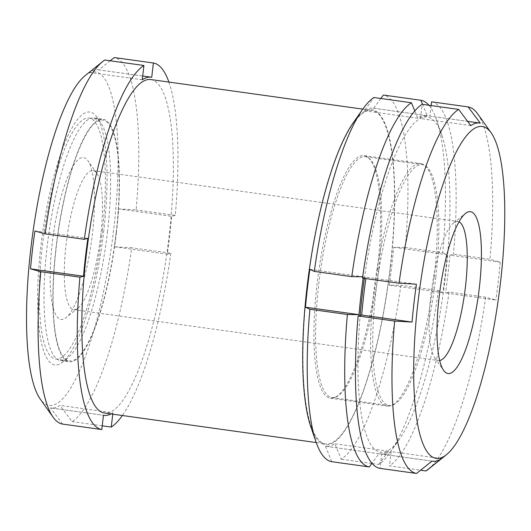 <?xml version="1.0" encoding="UTF-8"?>
<svg xmlns="http://www.w3.org/2000/svg" width="531" height="531" viewBox="0 0 531 531"><rect width="100%" height="100%" fill="white"/><g stroke="black" fill="none" stroke-linecap="round" stroke-linejoin="round"><path stroke-width="0.4" stroke-dasharray="2.65 1.99" d="M331.795 461.704L325.443 446.246A170.723 40.436 97.9 0 0 325.988 446.339A170.723 40.436 97.9 0 0 334.902 443.757L341.254 459.215A185.14 43.847 -82.1 0 0 400.892 285.333L389.303 285.16A170.723 40.436 97.9 0 0 393.683 247.293L405.272 247.473A185.14 43.847 -82.1 0 0 383.389 95.036M353.161 122.9A169.19 40.071 -82.1 0 1 390.524 266.137A169.19 40.071 -82.1 0 1 352.611 417.027A169.19 40.071 -82.1 0 1 310.774 426.685M380.86 98.487L373.718 108.258A170.723 40.436 97.9 0 0 373.174 108.165A170.723 40.436 97.9 0 0 364.259 110.747L373.93 97.525M431.139 105.569L429.924 116.097L480.27 123.119M62.651 424.096L50.485 407.881A170.723 40.436 97.9 0 0 51.036 407.974A170.723 40.436 97.9 0 0 59.943 405.392L72.11 421.607A185.087 43.834 -82.1 0 0 131.728 247.785L114.344 246.796A170.723 40.436 97.9 0 0 118.725 208.935L136.109 209.924A185.087 43.834 -82.1 0 0 114.231 57.54M85.259 75.535A168.334 39.871 -82.1 0 1 113.906 227.626A168.334 39.871 -82.1 0 1 40.137 398.914M110.176 60.78L98.766 69.893A170.723 40.436 97.9 0 0 98.215 69.8A170.723 40.436 97.9 0 0 89.308 72.382L104.773 60.03M470.811 125.608L420.459 118.586L422.112 104.308M362.494 278.125L366.065 277.182L416.41 284.211M449.067 292.063L445.502 292.999L495.854 300.028L485.606 297.161L449.067 292.063A185.08 43.834 -82.1 0 1 389.449 465.873L420.592 470.22M168.904 82.079A185.087 43.834 -82.1 0 1 175.263 215.387L136.109 209.924M175.263 215.387L171.692 216.323L118.725 208.935M142.268 79.769L89.308 72.382M114.344 246.796L167.311 254.183A170.723 40.436 97.9 0 0 171.692 216.323M428.922 105.257A185.14 43.847 -82.1 0 1 436.601 119.94A185.14 43.847 -82.1 0 1 442.754 252.703L405.272 247.473M442.754 252.703L447.182 254.761L393.683 247.293M449.883 255.139L453.447 254.196L489.987 259.294L500.235 262.161L449.883 255.139A170.723 40.436 -82.1 0 1 445.502 292.999M167.311 254.183L170.882 253.247L131.728 247.785M170.882 253.247A185.087 43.834 -82.1 0 1 122.382 415.514M102.231 425.809L72.11 421.607M150.85 79.557A168.334 39.871 -82.1 0 1 169.177 235.339A168.334 39.871 -82.1 0 1 104.328 412.999M111.012 413.928A170.723 40.436 97.9 0 0 112.911 412.786L59.943 405.392M112.751 414.173L112.911 412.786M447.182 254.761A170.723 40.436 -82.1 0 1 445.257 273.624A170.723 40.436 -82.1 0 1 442.801 292.621L438.374 290.563L400.892 285.333M438.374 290.563A185.14 43.847 -82.1 0 1 390.219 452.372A185.14 43.847 -82.1 0 1 378.729 464.446L372.072 463.517M371.8 463.477L341.254 459.215M364.372 278.383A169.19 40.071 -82.1 0 1 441.885 135.279A169.19 40.071 -82.1 0 1 445.728 273.843A169.19 40.071 -82.1 0 1 399.498 439.064A169.19 40.071 -82.1 0 1 360.151 315.454M414.791 110.979L417.758 118.207A170.723 40.436 -82.1 0 1 426.672 115.625A170.723 40.436 -82.1 0 1 427.216 115.718L422.557 104.375M363.158 278.217A170.723 40.436 -82.1 0 1 363.357 276.81L362.686 276.797M378.729 464.446L388.4 451.224A170.723 40.436 -82.1 0 1 379.486 453.806A170.723 40.436 -82.1 0 1 378.942 453.713L371.906 463.331M477.708 113.893A185.08 43.834 -82.1 0 1 489.987 259.294M431.577 101.819A185.08 43.834 -82.1 0 1 453.447 254.196M485.606 297.161A185.08 43.834 -82.1 0 1 428.099 469.437M500.235 262.161A170.723 40.436 -82.1 0 1 498.31 281.025A170.723 40.436 -82.1 0 1 495.854 300.028M441.453 458.625L391.101 451.602L389.449 465.873M391.101 451.602A170.723 40.436 -82.1 0 1 382.194 454.178A170.723 40.436 -82.1 0 1 381.643 454.085L379.99 468.362M365.866 278.589A170.723 40.436 -82.1 0 1 366.065 277.182M420.459 118.586A170.723 40.436 -82.1 0 1 429.373 116.004A170.723 40.436 -82.1 0 1 429.924 116.097M435.818 277.195A121.579 28.793 -82.1 0 1 388.984 405.505A121.579 28.793 -82.1 0 1 377.262 281.111A121.579 28.793 -82.1 0 1 422.583 164.683A121.579 28.793 -82.1 0 1 435.818 277.195M107.561 231.304A122.455 29.006 -82.1 0 1 67.902 357.861A122.455 29.006 -82.1 0 1 60.388 360.549A122.455 29.006 -82.1 0 1 48.587 235.253A122.455 29.006 -82.1 0 1 94.233 117.982A122.455 29.006 -82.1 0 1 100.724 122.615A122.455 29.006 -82.1 0 1 107.561 231.304M116.395 232.538A122.455 29.006 -82.1 0 1 69.222 361.777A122.455 29.006 -82.1 0 1 57.421 236.487A122.455 29.006 -82.1 0 1 103.067 119.209A122.455 29.006 -82.1 0 1 116.395 232.538M434.185 276.877A122.455 29.006 -82.1 0 1 387.013 406.115A122.455 29.006 -82.1 0 1 375.211 280.826A122.455 29.006 -82.1 0 1 420.857 163.548A122.455 29.006 -82.1 0 1 434.185 276.877M377.455 268.965A122.455 29.006 -82.1 0 1 334.49 397.56A122.455 29.006 -82.1 0 1 330.282 398.204A122.455 29.006 -82.1 0 1 318.481 272.914A122.455 29.006 -82.1 0 1 364.127 155.636A122.455 29.006 -82.1 0 1 368.003 157.408A122.455 29.006 -82.1 0 1 377.455 268.965M103.857 230.275A127.639 30.234 -82.1 0 1 62.519 362.188A127.639 30.234 -82.1 0 1 42.38 234.39A127.639 30.234 -82.1 0 1 96.728 116.986A127.639 30.234 -82.1 0 1 103.857 230.275M378.709 269.224A121.579 28.793 -82.1 0 1 336.05 396.896A121.579 28.793 -82.1 0 1 331.868 397.533A121.579 28.793 -82.1 0 1 320.153 273.146A121.579 28.793 -82.1 0 1 365.474 156.711A121.579 28.793 -82.1 0 1 369.317 158.47A121.579 28.793 -82.1 0 1 378.709 269.224M116.183 232.598A121.579 28.793 -82.1 0 1 69.342 360.907A121.579 28.793 -82.1 0 1 57.627 236.514A121.579 28.793 -82.1 0 1 102.948 120.086A121.579 28.793 -82.1 0 1 116.183 232.598M102.364 230.666A121.579 28.793 -82.1 0 1 55.529 358.976A121.579 28.793 -82.1 0 1 43.807 234.589A121.579 28.793 -82.1 0 1 89.128 118.154A121.579 28.793 -82.1 0 1 102.364 230.666M92.507 233.262A81.688 19.348 -82.1 0 1 66.05 317.684A81.688 19.348 -82.1 0 1 53.166 235.897A81.688 19.348 -82.1 0 1 87.947 160.754A81.688 19.348 -82.1 0 1 92.507 233.262M100.724 235.545A70.205 16.627 -82.1 0 1 77.991 308.099A70.205 16.627 -82.1 0 1 73.683 309.639A70.205 16.627 -82.1 0 1 66.913 237.815A70.205 16.627 -82.1 0 1 93.084 170.584A70.205 16.627 -82.1 0 1 96.808 173.239A70.205 16.627 -82.1 0 1 100.724 235.545M439.661 360.516A70.205 16.627 -82.1 0 1 438.453 360.536A70.205 16.627 -82.1 0 1 434.73 357.874A70.205 16.627 -82.1 0 1 431.69 288.705A70.205 16.627 -82.1 0 1 453.547 223.013A70.205 16.627 -82.1 0 1 457.855 221.473A70.205 16.627 -82.1 0 1 459.016 221.819M431.995 461.114L381.643 454.085M363.357 276.81L309.858 269.343M378.942 453.713L325.443 446.246M388.4 451.224L334.902 443.757M442.801 292.621L389.303 285.16M427.216 115.718L373.718 108.258M417.758 118.207L364.259 110.747M87.874 238.373L34.907 230.978M51.036 407.974L103.452 415.288L50.485 407.881M151.733 77.28L98.766 69.893M390.312 266.197A168.334 39.871 -82.1 0 1 325.463 443.85A168.334 39.871 -82.1 0 1 309.241 271.62A168.334 39.871 -82.1 0 1 371.985 110.415A168.334 39.871 -82.1 0 1 390.312 266.197M441.885 135.279L436.601 119.94M399.498 439.064L390.219 452.372M60.388 360.549L69.222 361.777M94.233 117.982L103.067 119.209M330.282 398.204L387.013 406.115M364.127 155.636L420.857 163.548M100.724 122.615L96.728 116.986M67.902 357.861L62.519 362.188M369.317 158.47L368.003 157.408M336.05 396.896L334.49 397.56M331.868 397.533L388.984 405.505M365.474 156.711L422.583 164.683M55.529 358.976L69.342 360.907M89.128 118.154L102.948 120.086M96.808 173.239L87.947 160.754M77.991 308.099L66.05 317.684M73.683 309.639L438.453 360.536M93.084 170.584L457.855 221.473M434.73 357.874L443.591 370.359M453.547 223.013L465.488 213.429M382.194 454.178L431.975 461.127M429.373 116.004L467.605 121.34M325.988 446.339L379.486 453.806M373.174 108.165L426.672 115.625M98.215 69.8L142.706 76.006M316.25 442.562L325.463 443.85M362.773 109.127L371.985 110.415"/><path stroke-width="0.8" d="M361.684 315.049L358.113 315.985L394.652 321.082L412.029 322.071L361.684 315.049A170.723 40.436 -82.1 0 1 365.866 278.589M371.906 463.331L369.271 466.935L331.795 461.704A185.14 43.847 -82.1 0 1 316.064 442.031A185.14 43.847 -82.1 0 1 309.905 309.268L305.478 307.203A170.723 40.436 97.9 0 1 305.61 305.743A170.723 40.436 97.9 0 1 309.858 269.343L314.286 271.401A185.14 43.847 -82.1 0 1 362.447 109.592A185.14 43.847 -82.1 0 1 373.93 97.525L411.412 102.749L414.791 110.979M316.064 442.031L310.774 426.685A169.19 40.071 -82.1 0 1 305.152 305.365A169.19 40.071 -82.1 0 1 353.161 122.9L362.447 109.592M422.557 104.375L420.871 100.266L383.389 95.036L380.86 98.487M412.029 322.071A170.723 40.436 -82.1 0 1 416.41 284.211L399.033 283.222A185.08 43.834 -82.1 0 1 458.651 109.406L470.811 125.608A170.723 40.436 -82.1 0 1 479.725 123.033A170.723 40.436 -82.1 0 1 480.27 123.119L468.11 106.917L431.577 101.819L431.139 105.569M103.452 415.288L103.996 415.368A170.723 40.436 97.9 0 1 103.452 415.275L101.799 429.552L62.651 424.096A185.087 43.834 -82.1 0 1 53.054 417.12A185.087 43.834 -82.1 0 1 40.774 271.713L30.526 268.845A170.723 40.436 97.9 0 1 30.652 267.385A170.723 40.436 97.9 0 1 34.907 230.978L45.155 233.846A185.087 43.834 -82.1 0 1 102.662 61.563A185.087 43.834 -82.1 0 1 104.773 60.03L143.921 65.486L142.268 79.769A170.723 40.436 97.9 0 1 151.182 77.187A170.723 40.436 97.9 0 1 151.733 77.28L153.386 63.003L114.231 57.54L110.176 60.78M53.054 417.12L40.137 398.914A168.334 39.871 -82.1 0 1 28.966 266.662A168.334 39.871 -82.1 0 1 85.259 75.535L102.662 61.563M458.651 109.406L422.112 104.308A185.08 43.834 -82.1 0 0 362.494 278.125L399.033 283.222M101.799 429.552A185.087 43.834 -82.1 0 1 79.922 277.175L83.493 276.233A170.723 40.436 97.9 0 1 87.874 238.373L84.303 239.308L45.155 233.846M84.303 239.308A185.087 43.834 -82.1 0 1 143.921 65.486M153.386 63.003A185.087 43.834 -82.1 0 1 168.904 82.079M122.382 415.514A185.087 43.834 -82.1 0 1 111.258 427.07L102.231 425.809M316.25 442.562L104.328 412.999A168.334 39.871 -82.1 0 1 88.106 240.769A168.334 39.871 -82.1 0 1 150.85 79.557L362.773 109.127M103.996 415.368A170.723 40.436 97.9 0 0 111.012 413.928M111.258 427.07L112.751 414.173M79.922 277.175L40.774 271.713M362.686 276.797L351.768 276.631L314.286 271.401M351.768 276.631A185.14 43.847 -82.1 0 1 411.412 102.749M420.871 100.266A185.14 43.847 -82.1 0 1 428.922 105.257M360.151 315.454A169.19 40.071 -82.1 0 1 364.372 278.383M369.271 466.935A185.14 43.847 -82.1 0 1 347.387 314.498L358.976 314.671A170.723 40.436 -82.1 0 1 363.158 278.217M347.387 314.498L309.905 309.268M468.11 106.917A185.08 43.834 -82.1 0 1 477.708 113.893L491.241 132.969A167.53 39.679 -82.1 0 1 500.594 281.662A167.53 39.679 -82.1 0 1 446.339 454.801A167.53 39.679 -82.1 0 1 419.915 287.065A167.53 39.679 -82.1 0 1 491.241 132.969M446.339 454.801L428.099 469.437A185.08 43.834 -82.1 0 1 425.988 470.97L420.592 470.22M425.988 470.97L441.453 458.625A170.723 40.436 -82.1 0 1 432.539 461.207A170.723 40.436 -82.1 0 1 431.995 461.114L416.53 473.46A185.08 43.834 -82.1 0 1 394.652 321.082M416.53 473.46L379.99 468.362A185.08 43.834 -82.1 0 1 358.113 315.985M459.016 221.819A70.205 16.627 -82.1 0 1 465.501 286.441A70.205 16.627 -82.1 0 1 439.661 360.516M479.393 287.238A81.688 19.348 -82.1 0 1 443.591 370.359A81.688 19.348 -82.1 0 1 440.046 289.873A81.688 19.348 -82.1 0 1 465.488 213.429A81.688 19.348 -82.1 0 1 479.393 287.238M358.976 314.671L305.478 307.203M83.493 276.233L30.526 268.845M431.975 461.127L432.539 461.207M467.605 121.34L479.725 123.033M142.706 76.006L151.182 77.187"/></g></svg>
